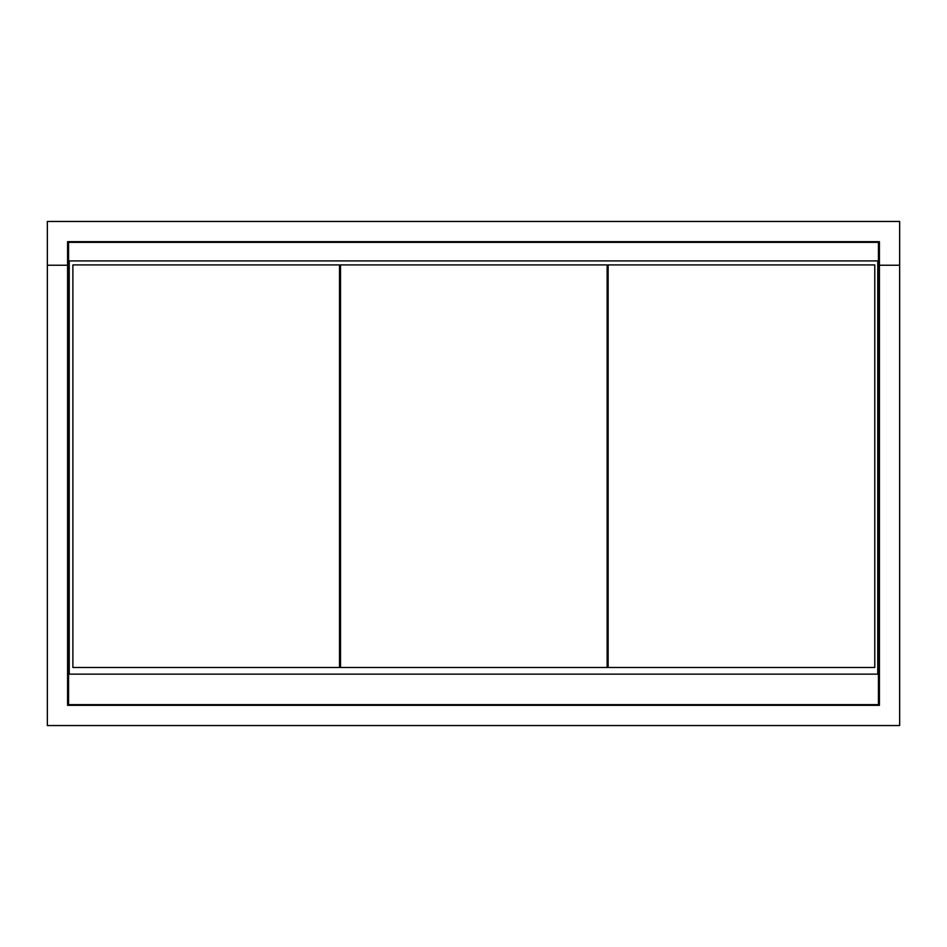 <?xml version="1.0" encoding="UTF-8"?>
<svg xmlns="http://www.w3.org/2000/svg" width="947" height="947" viewBox="0 0 947 947"><rect width="100%" height="100%" fill="white"/><g stroke="black" fill="none" stroke-linecap="round" stroke-linejoin="round"><path stroke-width="1.42" d="M72.883 264.9L72.883 667.505L339.523 667.505L339.523 264.9L72.883 264.9M340.518 264.9L340.518 667.505L607.145 667.505L607.145 264.9L340.518 264.9M608.14 264.9L608.14 667.505L874.779 667.505L874.779 264.9L608.14 264.9M878.425 260.922L878.425 704.651L68.575 704.651L68.575 260.922L878.425 260.922L878.425 242.349L68.575 242.349L68.575 260.922M877.762 260.922L877.762 674.134L69.238 674.134L69.238 260.922M899.65 265.231L899.65 221.456L47.35 221.456L47.35 725.544L899.65 725.544L899.65 265.231L879.42 265.231L879.42 241.686L67.58 241.686L67.58 705.314L879.42 705.314L879.42 265.231M67.58 633.543L68.575 633.543M878.425 633.543L879.42 633.543M47.35 265.231L67.58 265.231"/></g></svg>
